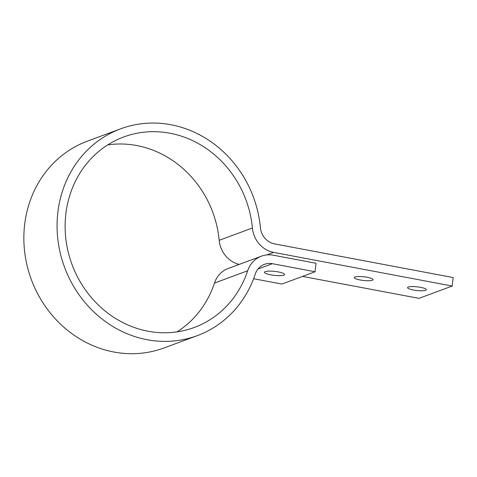 <?xml version="1.0" encoding="UTF-8"?>
<svg xmlns="http://www.w3.org/2000/svg" width="477" height="477" viewBox="0 0 477 477"><rect width="100%" height="100%" fill="white"/><g stroke="black" fill="none" stroke-linecap="round" stroke-linejoin="round"><path stroke-width="0.72" d="M239.156 264.425A26.116 23.856 -110.3 0 1 219.181 240.313A101.571 92.776 -110.3 0 0 107.748 144.889M302.519 276.398L418.991 298.352L452.214 286.039L453.15 277.554L274.549 243.896A17.41 15.902 -110.3 0 1 260.412 227.642A110.276 100.73 69.7 0 0 120.687 128.814A110.276 100.73 69.7 0 0 64.544 267.221A110.276 100.73 69.7 0 0 197.311 335.629A110.276 100.73 69.7 0 0 255.29 274.06A17.41 15.902 -110.3 0 1 264.443 264.341A17.41 15.902 -110.3 0 1 272.367 263.692L315.082 271.747L316.018 263.262L273.303 255.207A26.116 23.856 69.7 0 0 261.414 256.173A26.116 23.856 69.7 0 0 247.688 270.757A101.571 92.776 -110.3 0 1 194.288 327.466A101.571 92.776 -110.3 0 1 72.003 264.455A101.571 92.776 -110.3 0 1 123.71 136.982A101.571 92.776 -110.3 0 1 252.405 228.006A26.116 23.856 69.7 0 0 273.613 252.381L452.214 286.039M120.687 128.814L87.464 141.126A110.276 100.73 69.7 0 0 31.321 279.528A110.276 100.73 69.7 0 0 164.094 347.936L197.311 335.629M253.615 278.729L281.859 284.053L315.082 271.747M247.688 270.757L214.465 283.064A26.116 23.856 -110.3 0 1 228.197 268.485L261.414 256.173M214.465 283.064A101.571 92.776 -110.3 0 1 177.027 331.867M265.176 271.628A10.154 1.991 -173.7 0 0 264.407 272.266A10.154 1.991 -173.7 0 0 272.421 275.122A10.154 1.991 -173.7 0 0 283.827 275.14A10.154 1.991 -173.7 0 0 284.596 274.496A10.154 1.991 -173.7 0 0 276.588 271.646A10.154 1.991 -173.7 0 0 265.176 271.628M408.294 287.047A9.433 1.848 -173.7 0 0 407.579 287.643A9.433 1.848 -173.7 0 0 415.02 290.29A9.433 1.848 -173.7 0 0 425.609 290.314A9.433 1.848 -173.7 0 0 426.325 289.718A9.433 1.848 -173.7 0 0 418.884 287.071A9.433 1.848 -173.7 0 0 408.294 287.047M355.013 277.006A9.433 1.848 -173.7 0 0 354.292 277.602A9.433 1.848 -173.7 0 0 361.733 280.249A9.433 1.848 -173.7 0 0 372.328 280.267A9.433 1.848 -173.7 0 0 373.044 279.671A9.433 1.848 -173.7 0 0 365.603 277.024A9.433 1.848 -173.7 0 0 355.013 277.006M252.405 228.006L219.181 240.313M273.613 252.381L266.721 254.933M258.009 269.01L272.367 263.692"/></g></svg>
